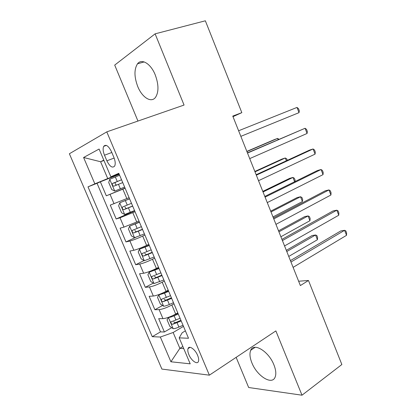 <?xml version="1.0" encoding="UTF-8"?>
<svg xmlns="http://www.w3.org/2000/svg" width="416" height="416" viewBox="0 0 416 416"><rect width="100%" height="100%" fill="white"/><g stroke="black" fill="none" stroke-linecap="round" stroke-linejoin="round"><path stroke-width="0.62" d="M273.91 364.837C268.715 351.322 253.656 342.259 250.723 350.277C249.413 353.428 249.803 357.62 251.888 362.846C256.87 375.887 271.981 385.59 275.122 377.135C276.333 374.052 275.928 369.954 273.91 364.837M155.241 74.901C150.816 63.632 141.596 58.115 137.488 63.84C134.061 69.316 134.139 76.866 137.732 86.497C142.116 97.573 151.377 103.371 155.615 97.214C158.855 91.894 158.73 84.458 155.241 74.901M197.621 355.378C195.182 349.279 189.082 345.046 188.032 348.598C187.543 350.08 187.824 352.092 188.869 354.64C191.261 360.636 197.376 364.998 198.463 361.364C198.936 359.902 198.656 357.906 197.621 355.378M236.137 357.354L248.669 387.514L302 395.2L341.853 364.52L308.474 280.478L298.636 281.232M69.384 153.759L161.897 369.075L209.368 375.17L106.787 131.867L69.384 153.759M106.787 131.867L184.059 105.056L155.116 33.842L114.707 65.094L137.956 121.051M125.128 188.256L106.314 195.811L100.355 181.834L119.252 174.356M106.314 195.811L125.055 188.089M129.106 197.673L110.271 205.098L116.184 218.967L134.664 210.829M138.996 221.083L123.994 227.105L120.11 228.171L125.975 241.93L135.829 237.312M148.808 244.306L146.619 245.362C141.32 247.842 137.062 249.475 133.853 250.266L129.875 251.066L135.694 264.716L144.071 260.546M158.543 267.337L156.385 268.445C151.148 271.019 146.9 272.615 143.634 273.239L139.558 273.775L145.33 287.316L153.322 283.104M168.199 290.186L166.067 291.346C160.898 294.008 156.655 295.573 153.332 296.031L149.162 296.306L154.892 309.738L162.542 305.484M232.991 116.667L241.826 112.648L232.762 116.09L300.368 285.574L308.474 280.478M104.494 155.204L106.87 160.805C109.85 166.66 112.46 168.397 114.691 166.02C115.591 163.925 115.315 161.034 113.864 157.336L111.452 151.616C108.472 145.782 105.882 144.03 103.683 146.364C102.742 148.507 103.012 151.455 104.494 155.204L111.821 152.495M185.38 330.85L182.166 332.774L179.187 337.86L188.516 338.265L118.804 173.295L110.864 176.795L119.007 173.779M179.187 337.86L190.206 363.834L170.919 361.78L160.342 337.033L152.256 336.679L88 186.862L94.853 183.846L83.59 157.498L99.096 149.048L110.864 176.795M173.956 303.81L171.844 304.996C166.712 307.715 162.469 309.254 159.115 309.618L154.892 309.738M177.778 312.853L175.677 314.059L171.844 304.996M164.346 281.07L162.204 282.209C157.009 284.835 152.76 286.411 149.464 286.936L145.33 287.316M154.658 258.149L152.485 259.236C147.228 261.773 142.974 263.385 139.729 264.072L135.694 264.716M144.893 235.04L142.688 236.075C137.363 238.519 133.104 240.167 129.922 241.025L125.975 241.93M135.049 211.739L120.032 217.786L116.184 218.967M100.355 181.834L97.042 183.284L160.498 331.869L164.377 331.989L171.714 327.683M175.677 314.059C170.57 316.815 166.332 318.344 162.958 318.635L158.694 318.661L164.377 331.989M103.948 160.488L100.594 161.746L107.739 178.568L94.853 183.846M119.132 174.07L107.739 178.568M155.116 33.842L205.353 20.8L241.826 112.648M302 395.2L275.865 330.912L209.368 375.17M103.797 160.139L100.594 161.746L83.59 157.498M182.858 346.507L179.873 348.343L183.747 348.613M183.487 326.368L173.139 332.498L179.873 348.343L170.919 361.78M97.042 183.284L88 186.862M160.498 331.869L152.256 336.679M160.342 337.033L173.139 332.498M238.612 130.759L296.998 107.427L299.021 112.653L240.843 136.349M296.998 107.427L298.501 108.644L299.307 110.724L299.021 112.653M119.631 175.25L109.782 179.28L108.716 182.52L111.701 189.54L114.785 191.058L124.628 187.075M121.534 179.748L112.445 183.539C112.128 185.058 112.622 185.931 113.937 186.16L122.73 182.588M116.917 184.948C115.352 184.792 114.837 183.929 115.383 182.359L121.54 179.769M247.51 153.057L305.074 128.274L307.081 133.458L249.72 158.605M247.426 152.854L305.074 128.274L306.53 129.386L307.33 131.451L307.081 133.458M256.334 175.183L313.087 148.97L315.084 154.123L258.528 180.69M256.152 174.73L309.447 150.15L313.087 148.97L314.506 149.978L315.297 152.032L315.084 154.123M265.091 197.137L321.048 169.52L323.029 174.637L267.27 202.602M264.815 196.44L317.366 170.56L321.048 169.52L322.421 170.43L323.211 172.468L323.029 174.637M273.785 218.93L328.952 189.93L330.923 195.005L275.948 224.354M273.411 217.989L325.229 190.819L328.952 189.93L330.283 190.736L331.068 192.759L330.923 195.005M129.568 198.77L119.761 202.784L118.633 205.852L121.592 212.815L124.722 214.464L134.555 210.574M119.761 202.784L129.6 198.848M278.101 139.656L277.612 138.414L274.383 139.604L246.844 151.398M131.487 203.31L122.392 207.08C122.106 208.551 122.611 209.409 123.911 209.654L132.678 206.123M132.626 206.008L126.937 208.338C125.98 208.577 125.346 208.109 125.039 206.95M278.938 139.298L277.612 138.414L246.912 151.57M139.412 222.061L129.662 226.096L128.471 228.998L131.404 235.903L134.581 237.682L144.404 233.88M129.662 226.096L139.49 222.253M286.4 160.784L285.303 157.986L282.032 159.047L254.847 171.46M141.362 226.678L132.262 230.422C132.002 231.852 132.512 232.7 133.796 232.96L142.542 229.471M142.444 229.242L136.786 231.577C135.902 231.806 135.283 231.4 134.93 230.355M287.336 160.347L286.77 158.907L285.303 157.986L254.998 171.839M149.172 245.159L139.48 249.22L138.226 251.956L141.138 258.809L144.357 260.718L154.175 257.005M139.48 249.22L149.302 245.466M294.637 181.756L292.937 177.434L289.63 178.365L262.798 191.386M151.154 249.855L142.054 253.578C141.82 254.966 142.34 255.798 143.608 256.079L152.324 252.626M152.183 252.283L146.552 254.628L144.742 253.531M294.928 181.61L295.126 180.185L294.367 178.261L292.937 177.434L263.032 191.968M158.855 268.076L149.219 272.163L147.904 274.732L150.795 281.533L154.06 283.561L163.868 279.937M149.219 272.163L159.032 268.492M272.99 216.939L302.411 201.557L300.524 196.747L297.18 197.553L270.691 211.172M160.872 272.849L151.767 276.546C151.559 277.893 152.084 278.715 153.338 279.006L162.032 275.595M161.84 275.142L156.239 277.493L154.482 276.505M302.411 201.557L302.666 199.399L301.912 197.486L300.524 196.747L271.003 211.962M282.412 240.557L336.804 210.189L338.754 215.233L284.56 245.939M281.944 239.377L333.039 210.943L336.804 210.189L338.088 210.902L338.868 212.909L338.754 215.233M161.184 293.665L158.881 294.918L157.508 297.331L160.373 304.07L163.68 306.228C165.038 306.114 166.925 305.536 169.348 304.502L173.482 302.687M161.59 293.493L168.459 290.805M158.881 294.918L164.538 293.14L168.683 291.335M280.894 236.756L309.936 220.714L308.058 215.935L304.673 216.611L278.528 230.823M170.508 295.656L161.408 299.322C161.221 300.633 161.746 301.444 162.989 301.756L171.662 298.381M171.423 297.814L165.849 300.175L164.143 299.276M309.936 220.714L310.159 218.483L309.41 216.58L308.058 215.935L278.923 231.816M290.976 262.023L344.594 230.313L346.533 235.321L293.103 267.363M290.41 260.608L340.792 230.927L344.594 230.313L345.842 230.922L346.616 232.918L346.533 235.321M169.125 317.112L168.464 317.491L167.034 319.743L169.879 326.435L173.228 328.713C174.606 328.666 176.498 328.125 178.911 327.08L183.019 325.255M172.474 315.708L177.991 313.357M168.464 317.491C169.832 317.413 171.72 316.857 174.138 315.812L178.261 313.997M288.746 256.438L317.408 239.741L315.546 234.993L312.125 235.544L286.317 250.344M180.071 318.282L170.966 321.916C170.804 323.196 171.335 323.991 172.567 324.319L181.21 320.98M180.929 320.315L175.386 322.676L173.727 321.864M317.408 239.741L317.6 237.442L316.857 235.55L315.546 234.993L286.79 251.529M166.067 291.346L162.204 282.209M156.385 268.445L152.485 259.236M146.619 245.362L142.688 236.075M136.776 222.092L132.813 212.727M126.849 198.63L122.855 189.192M114.057 203.757L110.058 194.36M162.958 318.635L159.115 309.618M153.332 296.031L149.464 286.936M143.634 273.239L139.729 264.072M133.853 250.266L129.922 241.025M123.994 227.105L120.032 217.786M114.156 158.059L106.87 160.805M109.756 179.364L114.707 191.017M118.461 184.319L120.359 188.812M115.352 176.982L117.26 181.48M115.814 182.088L112.736 183.326M119.735 202.862L124.644 214.422M128.435 207.875L130.317 212.326M125.351 200.59L127.239 205.057M126.937 208.338L123.911 209.654M129.631 226.169L134.498 237.64M138.325 231.234L140.192 235.648M135.268 224.011L137.14 228.441M136.786 231.577L133.796 232.96M139.448 249.293L144.279 260.666M148.132 254.405L149.989 258.783M145.101 247.239L146.962 251.633M146.552 254.628L143.608 256.079M149.183 272.225L153.977 283.509M157.867 277.389L159.708 281.736M154.856 270.286L156.702 274.638M156.239 277.493L153.338 279.006M158.844 294.98L163.597 306.171M167.523 300.186L169.348 304.502M164.538 293.14L166.369 297.461M165.849 300.175L162.989 301.756M168.428 317.548L173.144 328.656M177.096 322.806L178.911 327.08M174.138 315.812L175.952 320.102M175.386 322.676L172.567 324.319M255.195 347.287L250.723 350.277M144.18 61.922L137.488 63.84M190.081 347.329L188.032 348.598M106.356 145.397L103.683 146.364M115.383 182.359L112.445 183.539M124.8 206.045L122.392 207.08M133.401 229.902L132.262 230.422M142.88 253.178L142.054 253.578M152.448 276.193L151.767 276.546M162.001 298.995L161.408 299.322M171.512 321.604L170.966 321.916"/></g></svg>
